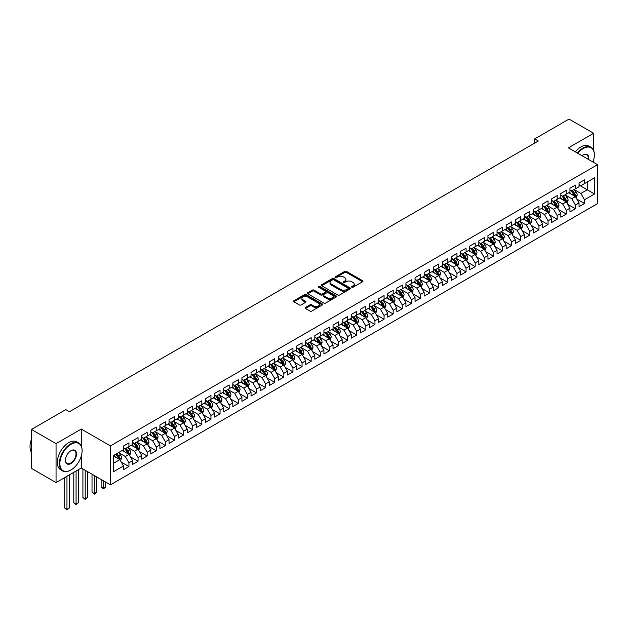 <?xml version="1.0" encoding="UTF-8"?>
<svg xmlns="http://www.w3.org/2000/svg" width="629" height="629" viewBox="0 0 629 629"><rect width="100%" height="100%" fill="white"/><g stroke="black" fill="none" stroke-linecap="round" stroke-linejoin="round"><path stroke-width="0.94" d="M351.839 287.217A0.888 0.511 0 0 0 353.089 287.217L362.595 281.729A1.266 0.731 0 0 0 362.964 281.218A1.266 0.731 0 0 0 362.595 280.699L346.493 271.406A1.266 0.731 0 0 0 344.708 271.406L335.202 276.894A0.888 0.511 0 0 0 336.452 277.617L337.687 276.902A4.049 2.335 0 0 1 343.41 276.902L344.747 277.68A4.049 2.335 0 0 1 345.934 279.331A4.049 2.335 0 0 1 344.747 280.982L343.52 281.69A0.888 0.511 0 0 0 344.771 282.413L346.005 281.706A4.049 2.335 0 0 1 351.729 281.706L353.066 282.484A4.049 2.335 0 0 1 354.253 284.135A4.049 2.335 0 0 1 353.066 285.786L351.839 286.494A0.888 0.511 0 0 0 351.839 287.217L351.839 286.494M305.442 307.447A1.266 0.731 0 0 0 305.073 307.958A1.266 0.731 0 0 0 305.442 308.477L309.955 311.088A1.266 0.731 0 0 0 311.748 311.088L322.3 304.994A1.266 0.731 0 0 0 322.669 304.475A1.266 0.731 0 0 0 322.3 303.964L306.205 294.663A1.266 0.731 0 0 0 304.412 294.663L293.861 300.756A1.266 0.731 0 0 0 293.491 301.275A1.266 0.731 0 0 0 293.861 301.794L299.318 304.939A1.266 0.731 0 0 0 301.102 304.939L305.623 302.337A1.266 0.731 0 0 0 305.993 301.818A1.266 0.731 0 0 0 305.623 301.299L302.919 299.742A3.381 1.95 0 0 1 301.928 298.358A3.381 1.95 0 0 1 304.011 296.55A3.381 1.95 0 0 1 307.699 296.974L318.298 303.099A3.381 1.95 0 0 1 319.288 304.475A3.381 1.95 0 0 1 317.205 306.284A3.381 1.95 0 0 1 313.517 305.859L311.748 304.837A1.266 0.731 0 0 0 309.955 304.837L305.442 307.447L305.442 308.477L309.955 305.891L309.955 304.837M81.29 445.953L81.29 429.08L56.052 443.649L31.45 429.45L65.801 409.613L69.442 411.72L538.322 141.014L534.681 138.907L534.681 143.121M81.29 429.08L110.445 445.914L597.55 164.688L597.55 203.615L110.445 484.841L110.445 445.914M593.634 150.433L593.634 133.277L568.396 147.854L597.55 164.688M593.634 133.277L569.033 119.078L534.681 138.907M337.773 295.025A1.266 0.731 0 0 0 339.566 295.025L350.117 288.931A1.266 0.731 0 0 0 350.487 288.42A1.266 0.731 0 0 0 350.117 287.901L334.015 278.608A1.266 0.731 0 0 0 332.23 278.608L321.678 284.701A1.266 0.731 0 0 0 321.301 285.22A1.266 0.731 0 0 0 321.678 285.731L337.773 295.025M318.942 287.406A0.888 0.511 0 0 1 319.839 287.532L336.193 296.974L325.657 303.06A1.266 0.731 0 0 1 323.864 303.06L307.77 293.759L307.77 292.729A1.266 0.731 0 0 0 307.4 293.248A1.266 0.731 0 0 0 307.77 293.759M307.77 292.729L312.283 290.118A1.266 0.731 0 0 1 314.075 290.118L320.601 293.892A1.266 0.731 0 0 0 322.394 293.892L325.39 292.163A1.266 0.731 0 0 0 325.759 291.644A1.266 0.731 0 0 0 325.39 291.133L318.589 287.201A0.888 0.511 0 0 1 319.839 286.478L336.208 295.929A1.266 0.731 0 0 1 336.578 296.448A1.266 0.731 0 0 1 336.208 296.967L336.208 295.929M579.057 185.044L587.25 189.777L587.25 181.993L594.547 177.787L584.522 183.574L584.522 179.839L579.057 182.992L579.057 186.727L575.409 188.834L575.409 185.099L569.945 188.252L569.945 191.987L566.297 194.094L566.297 190.359L560.832 193.512L560.832 197.247L557.184 199.354L557.184 195.619L551.719 198.772L551.719 202.507L548.071 204.614L548.071 200.879L542.607 204.032L542.607 207.767L538.967 209.874L538.967 206.139L533.494 209.292L533.494 213.027L529.854 215.134L529.854 211.399L524.382 214.552L524.382 218.287L520.741 220.394L520.741 216.659L515.269 219.812L515.269 223.554L511.629 225.654L511.629 221.919L506.164 225.08L506.164 228.814L502.516 230.914L502.516 227.179L497.052 230.34L497.052 234.074L493.403 236.174L493.403 232.439L487.939 235.6L487.939 239.334L484.291 241.434L484.291 237.699L478.826 240.86L478.826 244.595L475.186 246.694L475.186 242.959L469.714 246.12L469.714 249.855L466.073 251.954L466.073 248.219L460.601 251.38L460.601 255.115L456.961 257.222L456.961 253.479L451.488 256.64L451.488 260.375L447.848 262.482L447.848 258.747L442.384 261.9L442.384 265.635L438.735 267.742L438.735 264.007L433.271 267.16L433.271 270.895L429.623 273.002L429.623 269.267L424.158 272.42L424.158 276.155L420.51 278.262L420.51 274.527L415.046 277.68L415.046 281.415L411.397 283.522L411.397 279.787L405.933 282.94L405.933 286.675L402.293 288.782L402.293 285.047L396.82 288.2L396.82 291.935L393.18 294.042L393.18 290.307L387.708 293.46L387.708 297.195L384.067 299.302L384.067 295.567L378.603 298.72L378.603 302.455L374.955 304.562L374.955 300.827L369.49 303.98L369.49 307.723L365.842 309.822L365.842 306.087L360.378 309.248L360.378 312.983L356.729 315.082L356.729 311.347L351.265 314.508L351.265 318.243L347.617 320.342L347.617 316.607L342.152 319.768L342.152 323.503L338.512 325.602L338.512 321.867L333.04 325.028L333.04 328.763L329.399 330.862L329.399 327.127L323.927 330.288L323.927 334.023L320.287 336.122L320.287 332.387L314.822 335.548L314.822 339.283L311.174 341.382L311.174 337.647L305.71 340.808L305.71 344.543L302.062 346.65L302.062 342.915L296.597 346.068L296.597 349.803L292.949 351.91L292.949 348.175L287.484 351.328L287.484 355.063L283.836 357.17L283.836 353.435L278.372 356.588L278.372 360.323L274.731 362.43L274.731 358.695L269.259 361.848L269.259 365.583L265.619 367.69L265.619 363.955L260.147 367.108L260.147 370.843L256.506 372.95L256.506 369.215L251.042 372.368L251.042 376.103L247.394 378.21L247.394 374.475L241.929 377.628L241.929 381.363L238.281 383.47L238.281 379.735L232.816 382.888L232.816 386.623L229.168 388.73L229.168 384.995L223.704 388.148L223.704 391.883L220.056 393.99L220.056 390.255L214.591 393.416L214.591 397.151L210.951 399.25L210.951 395.515L205.479 398.676L205.479 402.411L201.838 404.51L201.838 400.775L196.366 403.936L196.366 407.671L192.726 409.77L192.726 406.035L187.261 409.196L187.261 412.931L183.613 415.03L183.613 411.295L178.149 414.456L178.149 418.191L174.5 420.29L174.5 416.555L169.036 419.716L169.036 423.451L165.388 425.55L165.388 421.815L159.923 424.976L159.923 428.711L156.275 430.818L156.275 427.083L150.811 430.236L150.811 433.971L147.17 436.078L147.17 432.343L141.698 435.496L141.698 439.231L138.058 441.338L138.058 437.603L132.585 440.756L132.585 444.491L128.945 446.598L128.945 442.863L123.473 446.016L123.473 449.751L113.456 455.538L113.456 471.742L123.473 465.955L119.832 459.642L113.456 455.962M594.547 177.787L594.547 193.984L584.522 199.77L580.874 193.457L574.269 189.643M576.824 199.063L584.522 203.505L584.522 199.77M584.522 203.505L579.057 206.666L579.057 202.931L575.409 205.03L571.761 198.725L565.156 194.904M567.712 204.323L575.409 208.765L575.409 205.03M575.409 208.765L569.945 211.926L569.945 208.191L566.297 210.298L562.656 203.985L556.044 200.171M558.599 209.583L566.297 214.033L566.297 210.298M566.297 214.033L560.832 217.186L560.832 213.451L557.184 215.558L553.544 209.245L546.939 205.431M549.487 214.843L557.184 219.293L557.184 215.558M557.184 219.293L551.719 222.446L551.719 218.711L548.071 220.818L544.431 214.505L537.826 210.691M540.374 220.103L548.071 224.553L548.071 220.818M548.071 224.553L542.607 227.706L542.607 223.971L538.967 226.078L535.318 219.765L528.714 215.951M531.261 225.363L538.967 229.813L538.967 226.078M538.967 229.813L533.494 232.966L533.494 229.231L529.854 231.338L526.206 225.025L519.601 221.211M522.149 230.623L529.854 235.073L529.854 231.338M529.854 235.073L524.382 238.226L524.382 234.491L520.741 236.598L517.093 230.285L510.489 226.471M513.044 235.891L520.741 240.333L520.741 236.598M520.741 240.333L515.269 243.486L515.269 239.751L511.629 241.858L507.98 235.545L501.376 231.731M503.931 241.151L511.629 245.593L511.629 241.858M511.629 245.593L506.164 248.746L506.164 245.011L502.516 247.118L498.876 240.805L492.263 236.991M494.819 246.411L502.516 250.853L502.516 247.118M502.516 250.853L497.052 254.006L497.052 250.271L493.403 252.378L489.763 246.065L483.151 242.251M485.706 251.671L493.403 256.113L493.403 252.378M493.403 256.113L487.939 259.266L487.939 255.531L484.291 257.638L480.65 251.325L474.046 247.512M476.593 256.931L484.291 261.373L484.291 257.638M484.291 261.373L478.826 264.534L478.826 260.791L475.186 262.898L471.538 256.585L464.933 252.772M467.481 262.191L475.186 266.633L475.186 262.898M475.186 266.633L469.714 269.794L469.714 266.059L466.073 268.158L462.425 261.845L455.821 258.032M458.368 267.451L466.073 271.893L466.073 268.158M466.073 271.893L460.601 275.054L460.601 271.319L456.961 273.418L453.312 267.105L446.708 263.292M449.263 272.711L456.961 277.153L456.961 273.418M456.961 277.153L451.488 280.314L451.488 276.579L447.848 278.678L444.2 272.365L437.595 268.552M440.151 277.971L447.848 282.413L447.848 278.678M447.848 282.413L442.384 285.574L442.384 281.839L438.735 283.938L435.095 277.625L428.483 273.812M431.038 283.231L438.735 287.673L438.735 283.938M438.735 287.673L433.271 290.834L433.271 287.099L429.623 289.198L425.982 282.893L419.37 279.072M421.925 288.491L429.623 292.933L429.623 289.198M429.623 292.933L424.158 296.094L424.158 292.359L420.51 294.458L416.87 288.153L410.265 284.339M412.813 293.751L420.51 298.201L420.51 294.458M420.51 298.201L415.046 301.354L415.046 297.619L411.397 299.726L407.757 293.413L401.153 289.599M403.7 299.011L411.397 303.461L411.397 299.726M411.397 303.461L405.933 306.614L405.933 302.879L402.293 304.986L398.644 298.673L392.04 294.859M394.587 304.271L402.293 308.721L402.293 304.986M402.293 308.721L396.82 311.874L396.82 308.139L393.18 310.246L389.532 303.933L382.927 300.119M385.483 309.531L393.18 313.981L393.18 310.246M393.18 313.981L387.708 317.134L387.708 313.399L384.067 315.506L380.419 309.193L373.815 305.38M376.37 314.791L384.067 319.241L384.067 315.506M384.067 319.241L378.603 322.394L378.603 318.659L374.955 320.766L371.307 314.453L364.702 310.64M367.257 320.051L374.955 324.501L374.955 320.766M374.955 324.501L369.49 327.654L369.49 323.919L365.842 326.026L362.202 319.713L355.589 315.9M358.145 325.319L365.842 329.761L365.842 326.026M365.842 329.761L360.378 332.914L360.378 329.179L356.729 331.286L353.089 324.973L346.485 321.16M349.032 330.579L356.729 335.021L356.729 331.286M356.729 335.021L351.265 338.174L351.265 334.439L347.617 336.546L343.977 330.233L337.372 326.42M339.919 335.839L347.617 340.281L347.617 336.546M347.617 340.281L342.152 343.434L342.152 339.699L338.512 341.806L334.864 335.493L328.259 331.68M330.807 341.099L338.512 345.541L338.512 341.806M338.512 345.541L333.04 348.702L333.04 344.959L329.399 347.066L325.751 340.753L319.147 336.94M321.702 346.359L329.399 350.801L329.399 347.066M329.399 350.801L323.927 353.962L323.927 350.227L320.287 352.326L316.639 346.013L310.034 342.2M312.589 351.619L320.287 356.061L320.287 352.326M320.287 356.061L314.822 359.222L314.822 355.487L311.174 357.587L307.526 351.273L300.921 347.46M303.477 356.879L311.174 361.321L311.174 357.587M311.174 361.321L305.71 364.482L305.71 360.747L302.062 362.847L298.421 356.533L291.809 352.72M294.364 362.139L302.062 366.581L302.062 362.847M302.062 366.581L296.597 369.742L296.597 366.007L292.949 368.107L289.309 361.793L282.704 357.98M285.252 367.399L292.949 371.841L292.949 368.107M292.949 371.841L287.484 375.002L287.484 371.267L283.836 373.367L280.196 367.061L273.591 363.24M276.139 372.659L283.836 377.101L283.836 373.367M283.836 377.101L278.372 380.262L278.372 376.527L274.731 378.627L271.083 372.321L264.479 368.508M267.026 377.919L274.731 382.369L274.731 378.627M274.731 382.369L269.259 385.522L269.259 381.787L265.619 383.894L261.971 377.581L255.366 373.768M257.914 383.179L265.619 387.629L265.619 383.894M265.619 387.629L260.147 390.782L260.147 387.047L256.506 389.154L252.858 382.841L246.254 379.028M248.809 388.439L256.506 392.889L256.506 389.154M256.506 392.889L251.042 396.042L251.042 392.307L247.394 394.414L243.745 388.101L237.141 384.288M239.696 393.699L247.394 398.149L247.394 394.414M247.394 398.149L241.929 401.302L241.929 397.567L238.281 399.674L234.641 393.361L228.028 389.548M230.584 398.959L238.281 403.409L238.281 399.674M238.281 403.409L232.816 406.562L232.816 402.827L229.168 404.934L225.528 398.621L218.923 394.808M221.471 404.219L229.168 408.669L229.168 404.934M229.168 408.669L223.704 411.822L223.704 408.087L220.056 410.194L216.415 403.881L209.811 400.068M212.358 409.487L220.056 413.929L220.056 410.194M220.056 413.929L214.591 417.082L214.591 413.347L210.951 415.454L207.303 409.141L200.698 405.328M203.246 414.747L210.951 419.189L210.951 415.454M210.951 419.189L205.479 422.342L205.479 418.607L201.838 420.715L198.19 414.401L191.586 410.588M194.133 420.007L201.838 424.449L201.838 420.715M201.838 424.449L196.366 427.602L196.366 423.867L192.726 425.975L189.077 419.661L182.473 415.848M185.028 425.267L192.726 429.709L192.726 425.975M192.726 429.709L187.261 432.87L187.261 429.127L183.613 431.235L179.965 424.921L173.36 421.108M175.916 430.527L183.613 434.969L183.613 431.235M183.613 434.969L178.149 438.13L178.149 434.395L174.5 436.495L170.86 430.181L164.248 426.368M166.803 435.787L174.5 440.229L174.5 436.495M174.5 440.229L169.036 443.39L169.036 439.655L165.388 441.755L161.747 435.441L155.143 431.628M157.69 441.047L165.388 445.489L165.388 441.755M165.388 445.489L159.923 448.65L159.923 444.915L156.275 447.015L152.635 440.701L146.03 436.888M148.578 446.307L156.275 450.749L156.275 447.015M156.275 450.749L150.811 453.91L150.811 450.175L147.17 452.275L143.522 445.961L136.918 442.148M139.465 451.567L147.17 456.009L147.17 452.275M147.17 456.009L141.698 459.17L141.698 455.435L138.058 457.535L134.409 451.229L127.805 447.408M130.352 456.827L138.058 461.269L138.058 457.535M138.058 461.269L132.585 464.43L132.585 460.695L128.945 462.795L125.297 456.489L118.692 452.676M121.248 462.087L128.945 466.537L128.945 462.795M128.945 466.537L123.473 469.69L123.473 465.955M123.473 447.651L125.297 448.697L128.945 446.598M113.456 463.321L119.832 459.642M132.585 442.384L134.409 443.437L138.058 441.338M125.297 456.489L128.945 454.382L122.199 450.49M132.585 460.695L128.945 454.382M141.698 437.124L143.522 438.177L147.17 436.078M134.409 451.229L138.058 449.122L131.312 445.23M141.698 455.435L138.058 449.122M150.811 431.864L152.635 432.917L156.275 430.818M143.522 445.961L147.17 443.862L140.424 439.97M150.811 450.175L147.17 443.862M159.923 426.604L161.747 427.657L165.388 425.55M152.635 440.701L156.275 438.602L149.537 434.71M159.923 444.915L156.275 438.602M169.036 421.344L170.86 422.397L174.5 420.29M161.747 435.441L165.388 433.342L158.65 429.45M169.036 439.655L165.388 433.342M178.149 416.084L179.965 417.137L183.613 415.03M170.86 430.181L174.5 428.082L167.762 424.19M178.149 434.395L174.5 428.082M187.261 410.823L189.077 411.877L192.726 409.77M179.965 424.921L183.613 422.822L176.867 418.922M187.261 429.127L183.613 422.822M196.366 405.563L198.19 406.617L201.838 404.51M189.077 419.661L192.726 417.562L185.98 413.662M196.366 423.867L192.726 417.562M205.479 400.303L207.303 401.357L210.951 399.25M198.19 414.401L201.838 412.294L195.092 408.402M205.479 418.607L201.838 412.294M214.591 395.043L216.415 396.097L220.056 393.99M207.303 409.141L210.951 407.034L204.205 403.142M214.591 413.347L210.951 407.034M223.704 389.783L225.528 390.837L229.168 388.73M216.415 403.881L220.056 401.774L213.317 397.882M223.704 408.087L220.056 401.774M232.816 384.523L234.641 385.577L238.281 383.47M225.528 398.621L229.168 396.514L222.43 392.622M232.816 402.827L229.168 396.514M241.929 379.263L243.745 380.317L247.394 378.21M234.641 393.361L238.281 391.254L231.543 387.362M241.929 397.567L238.281 391.254M251.042 374.003L252.858 375.057L256.506 372.95M243.745 388.101L247.394 385.994L240.648 382.102M251.042 392.307L247.394 385.994M260.147 368.743L261.971 369.789L265.619 367.69M252.858 382.841L256.506 380.734L249.76 376.842M260.147 387.047L256.506 380.734M269.259 363.483L271.083 364.529L274.731 362.43M261.971 377.581L265.619 375.474L258.873 371.582M269.259 381.787L265.619 375.474M278.372 358.223L280.196 359.269L283.836 357.17M271.083 372.321L274.731 370.214L267.985 366.322M278.372 376.527L274.731 370.214M287.484 352.955L289.309 354.009L292.949 351.91M280.196 367.061L283.836 364.954L277.098 361.062M287.484 371.267L283.836 364.954M296.597 347.695L298.421 348.749L302.062 346.65M289.309 361.793L292.949 359.694L286.211 355.802M296.597 366.007L292.949 359.694M305.71 342.435L307.526 343.489L311.174 341.382M298.421 356.533L302.062 354.434L295.323 350.542M305.71 360.747L302.062 354.434M314.822 337.175L316.639 338.229L320.287 336.122M307.526 351.273L311.174 349.174L304.428 345.282M314.822 355.487L311.174 349.174M323.927 331.915L325.751 332.969L329.399 330.862M316.639 346.013L320.287 343.914L313.541 340.022M323.927 350.227L320.287 343.914M333.04 326.655L334.864 327.709L338.512 325.602M325.751 340.753L329.399 338.654L322.653 334.754M333.04 344.959L329.399 338.654M342.152 321.395L343.977 322.449L347.617 320.342M334.864 335.493L338.512 333.394L331.766 329.494M342.152 339.699L338.512 333.394M351.265 316.135L353.089 317.189L356.729 315.082M343.977 330.233L347.617 328.126L340.879 324.234M351.265 334.439L347.617 328.126M360.378 310.875L362.202 311.929L365.842 309.822M353.089 324.973L356.729 322.866L349.991 318.974M360.378 329.179L356.729 322.866M369.49 305.615L371.307 306.669L374.955 304.562M362.202 319.713L365.842 317.606L359.104 313.714M369.49 323.919L365.842 317.606M378.603 300.355L380.419 301.409L384.067 299.302M371.307 314.453L374.955 312.346L368.209 308.454M378.603 318.659L374.955 312.346M387.708 295.095L389.532 296.149L393.18 294.042M380.419 309.193L384.067 307.086L377.321 303.194M387.708 313.399L384.067 307.086M396.82 289.835L398.644 290.889L402.293 288.782M389.532 303.933L393.18 301.826L386.434 297.934M396.82 308.139L393.18 301.826M405.933 284.575L407.757 285.621L411.397 283.522M398.644 298.673L402.293 296.566L395.547 292.674M405.933 302.879L402.293 296.566M415.046 279.315L416.87 280.361L420.51 278.262M407.757 293.413L411.397 291.306L404.659 287.414M415.046 297.619L411.397 291.306M424.158 274.055L425.982 275.101L429.623 273.002M416.87 288.153L420.51 286.046L413.772 282.154M424.158 292.359L420.51 286.046M433.271 268.787L435.095 269.841L438.735 267.742M425.982 282.893L429.623 280.786L422.885 276.894M433.271 287.099L429.623 280.786M442.384 263.527L444.2 264.581L447.848 262.482M435.095 277.625L438.735 275.526L431.989 271.634M442.384 281.839L438.735 275.526M451.488 258.267L453.312 259.321L456.961 257.222M444.2 272.365L447.848 270.266L441.102 266.374M451.488 276.579L447.848 270.266M460.601 253.007L462.425 254.061L466.073 251.954M453.312 267.105L456.961 265.006L450.215 261.114M460.601 271.319L456.961 265.006M469.714 247.747L471.538 248.801L475.186 246.694M462.425 261.845L466.073 259.746L459.327 255.854M469.714 266.059L466.073 259.746M478.826 242.487L480.65 243.541L484.291 241.434M471.538 256.585L475.186 254.486L468.44 250.594M478.826 260.791L475.186 254.486M487.939 237.227L489.763 238.281L493.403 236.174M480.65 251.325L484.291 249.226L477.553 245.326M487.939 255.531L484.291 249.226M497.052 231.967L498.876 233.021L502.516 230.914M489.763 246.065L493.403 243.958L486.665 240.066M497.052 250.271L493.403 243.958M506.164 226.707L507.98 227.761L511.629 225.654M498.876 240.805L502.516 238.698L495.778 234.806M506.164 245.011L502.516 238.698M515.269 221.447L517.093 222.501L520.741 220.394M507.98 235.545L511.629 233.438L504.883 229.546M515.269 239.751L511.629 233.438M524.382 216.187L526.206 217.241L529.854 215.134M517.093 230.285L520.741 228.178L513.995 224.286M524.382 234.491L520.741 228.178M533.494 210.927L535.318 211.981L538.967 209.874M526.206 225.025L529.854 222.918L523.108 219.026M533.494 229.231L529.854 222.918M542.607 205.667L544.431 206.721L548.071 204.614M535.318 219.765L538.967 217.658L532.22 213.766M542.607 223.971L538.967 217.658M551.719 200.407L553.544 201.453L557.184 199.354M544.431 214.505L548.071 212.398L541.333 208.506M551.719 218.711L548.071 212.398M560.832 195.147L562.656 196.193L566.297 194.094M553.544 209.245L557.184 207.138L550.446 203.246M560.832 213.451L557.184 207.138M569.945 189.887L571.761 190.933L575.409 188.834M562.656 203.985L566.297 201.878L559.558 197.986M569.945 208.191L566.297 201.878M579.057 184.619L580.874 185.673L584.522 183.574M571.761 198.725L575.409 196.618L568.663 192.726M579.057 202.931L575.409 196.618M31.45 429.45L31.45 468.377L56.052 482.577L81.29 468.007L110.445 484.841M56.052 443.649L56.052 482.577M593.634 162.424L593.634 159.947M580.874 193.457L587.25 189.777L594.547 193.984M81.29 468.007L81.29 456.009M352.193 287.343L353.066 286.84A4.049 2.335 0 0 0 354.253 285.189L354.253 284.135M345.934 279.331L345.934 280.385A4.049 2.335 0 0 1 344.747 282.036L343.874 282.539M362.571 281.745L346.493 272.459A1.266 0.731 0 0 0 344.708 272.459L335.556 277.735M350.117 287.901L350.117 288.931L334.015 279.661A1.266 0.731 0 0 0 332.23 279.661L321.694 285.747M347.876 288.782A0.888 0.511 0 0 0 347.876 288.058L333.747 279.897A0.888 0.511 0 0 0 332.497 279.897L331.2 280.644A4.049 2.335 0 0 0 330.013 282.303A4.049 2.335 0 0 0 331.2 283.954L340.863 289.529A4.049 2.335 0 0 0 346.587 289.529L347.876 288.782L347.876 289.835A0.888 0.511 0 0 0 348.136 289.474L348.136 288.42M330.013 282.303L330.013 283.349A4.049 2.335 0 0 0 331.2 285.008L331.2 283.954M347.876 289.835L346.587 290.582A4.049 2.335 0 0 1 340.863 290.582L331.2 285.008M307.785 293.774L312.283 291.172L312.283 290.118M325.759 291.644L325.759 292.697A1.266 0.731 0 0 1 325.39 293.216L322.394 294.946A1.266 0.731 0 0 1 320.601 294.946L314.075 291.172A1.266 0.731 0 0 0 312.283 291.172M327.379 297.8A3.381 1.95 0 0 0 331.066 298.225A3.381 1.95 0 0 0 333.15 296.424A3.381 1.95 0 0 0 332.159 295.04L328.424 292.886A1.266 0.731 0 0 0 326.64 292.886L323.644 294.616A1.266 0.731 0 0 0 323.275 295.135A1.266 0.731 0 0 0 323.644 295.646L327.379 297.8L327.379 298.854A3.381 1.95 0 0 0 331.066 299.278A3.381 1.95 0 0 0 333.15 297.478L333.15 296.424M323.275 295.135L323.275 296.18A1.266 0.731 0 0 0 323.644 296.699L323.644 295.646M327.379 298.854L323.644 296.699M319.288 304.475L319.288 305.529A3.381 1.95 0 0 1 317.205 307.337A3.381 1.95 0 0 1 313.517 306.913L311.748 305.891A1.266 0.731 0 0 0 309.955 305.891M301.928 298.358L301.928 299.412A3.381 1.95 0 0 0 302.919 300.788L302.919 299.742M305.623 301.299L305.623 302.337L302.919 300.788M322.3 303.964L322.3 304.994L306.205 295.716A1.266 0.731 0 0 0 304.412 295.716L293.877 301.802L293.861 300.756M576.085 197.781L577.21 195.029A3.412 1.973 -120 0 0 576.125 192.12L574.191 189.533M571.101 194.133L569.63 192.167M570.755 190.351L573.302 193.748A3.412 1.973 60 0 1 574.277 195.808L575.37 195.171A3.412 1.973 -120 0 0 574.395 193.119L572.453 190.54M571.352 190.697L573.742 193.889A1.738 1.006 60 0 1 574.057 194.416L575.37 195.171M566.973 203.049L568.105 200.289A3.412 1.973 -120 0 0 567.012 197.38L565.078 194.793M561.988 199.393L560.518 197.427M561.642 195.611L564.189 199.016A3.412 1.973 60 0 1 565.164 201.068L566.257 200.431A3.412 1.973 -120 0 0 565.282 198.379L563.348 195.8M562.24 195.957L564.63 199.149A1.738 1.006 60 0 1 564.944 199.676L566.257 200.431M557.86 208.309L558.992 205.549A3.412 1.973 -120 0 0 557.899 202.64L555.965 200.061M552.883 204.653L551.405 202.687M552.529 200.871L555.077 204.276A3.412 1.973 60 0 1 556.052 206.328L557.145 205.691A3.412 1.973 -120 0 0 556.17 203.639L554.235 201.06M553.127 201.217L555.517 204.409A1.738 1.006 60 0 1 555.832 204.936L557.145 205.691M592.95 162.03A15.717 9.073 120 0 0 594.358 154.954A15.717 9.073 120 0 0 583.248 148.538A15.717 9.073 120 0 0 577.823 153.295M577.351 153.02A16.11 9.301 -60 0 1 582.973 148.059A16.11 9.301 -60 0 1 591.024 147.265A16.11 9.301 -60 0 1 594.358 154.64A16.11 9.301 -60 0 1 594.358 154.797M582.092 155.764A7.862 4.537 -60 0 1 583.248 154.954L583.248 154.954A7.862 4.537 -60 0 1 588.681 159.562M588.178 159.271A7.477 4.317 120 0 0 586.708 154.742A7.477 4.317 120 0 0 583.107 155.033M575.346 151.864A16.11 9.301 -60 0 1 580.968 146.903A16.11 9.301 -60 0 1 589.019 146.109L591.024 147.265M70.723 470.107L70.991 469.949A15.717 9.073 120 0 0 82.108 450.702A15.717 9.073 120 0 0 70.991 444.278A15.717 9.073 120 0 0 59.881 463.534A15.717 9.073 120 0 0 70.991 469.949L70.723 470.107A16.11 9.301 -60 0 1 62.664 470.909A16.11 9.301 -60 0 1 60.195 457.998A16.11 9.301 -60 0 1 70.723 443.807A16.11 9.301 -60 0 1 78.774 443.013A16.11 9.301 -60 0 1 82.108 450.38A16.11 9.301 -60 0 1 82.108 450.545M70.991 450.702L70.991 450.702A7.862 4.537 -60 0 1 76.549 453.91A7.862 4.537 -60 0 1 70.991 463.534A7.862 4.537 -60 0 1 65.44 460.326A7.862 4.537 -60 0 1 70.991 450.702L70.991 450.702M65.44 460.169A7.477 4.317 120 0 0 66.981 463.431A7.477 4.317 120 0 0 70.723 463.062A7.477 4.317 120 0 0 75.606 456.473A7.477 4.317 120 0 0 74.458 450.49A7.477 4.317 120 0 0 70.857 450.781M31.45 452.188A16.11 9.301 -60 0 1 31.45 439.317M62.664 470.909L60.659 469.753A16.11 9.301 -60 0 1 58.19 456.843A16.11 9.301 -60 0 1 68.718 442.651A16.11 9.301 -60 0 1 76.769 441.849L78.774 443.013M548.747 213.569L549.88 210.809A3.412 1.973 -120 0 0 548.787 207.9L546.853 205.321M543.77 209.913L542.3 207.947M543.417 206.131L545.964 209.536A3.412 1.973 60 0 1 546.939 211.588L548.032 210.959A3.412 1.973 -120 0 0 547.057 208.899L545.123 206.32M544.014 206.477L546.404 209.669A1.738 1.006 60 0 1 546.727 210.196L548.032 210.959M539.635 218.829L540.767 216.069A3.412 1.973 -120 0 0 539.674 213.16L537.74 210.581M534.658 215.173L533.188 213.207M534.304 211.391L536.851 214.796A3.412 1.973 60 0 1 537.826 216.848L538.919 216.219A3.412 1.973 -120 0 0 537.944 214.159L536.01 211.58M534.902 211.737L537.3 214.929A1.738 1.006 60 0 1 537.614 215.456L538.919 216.219M530.522 224.089L531.654 221.329A3.412 1.973 -120 0 0 530.562 218.42L528.627 215.841M525.545 220.433L524.075 218.467M525.191 216.651L527.739 220.056A3.412 1.973 60 0 1 528.722 222.108L529.815 221.479A3.412 1.973 -120 0 0 528.832 219.419L526.898 216.84M525.797 216.997L528.187 220.189A1.738 1.006 60 0 1 528.502 220.716L529.815 221.479M521.417 229.349L522.542 226.589A3.412 1.973 -120 0 0 521.457 223.68L519.515 221.101M516.433 225.693L514.962 223.727M516.079 221.911L518.626 225.316A3.412 1.973 60 0 1 519.609 227.368L520.702 226.739A3.412 1.973 -120 0 0 519.719 224.687L517.785 222.1M516.684 222.257L519.074 225.449A1.738 1.006 60 0 1 519.389 225.976L520.702 226.739M512.305 234.609L513.429 231.849A3.412 1.973 -120 0 0 512.344 228.94L510.41 226.361M507.32 230.953L505.85 228.987M506.966 227.171L509.521 230.576A3.412 1.973 60 0 1 510.496 232.628L511.589 231.999A3.412 1.973 -120 0 0 510.614 229.947L508.672 227.36M507.572 227.517L509.962 230.709A1.738 1.006 60 0 1 510.276 231.244L511.589 231.999M503.192 239.869L504.316 237.109A3.412 1.973 -120 0 0 503.231 234.208L501.297 231.621M498.207 236.213L496.737 234.247M497.861 232.431L500.409 235.836A3.412 1.973 60 0 1 501.384 237.888L502.477 237.259A3.412 1.973 -120 0 0 501.502 235.207L499.568 232.62M498.459 232.785L500.849 235.969A1.738 1.006 60 0 1 501.164 236.504L502.477 237.259M494.079 245.129L495.212 242.369A3.412 1.973 -120 0 0 494.119 239.468L492.185 236.881M489.103 241.473L487.624 239.507M488.749 237.691L491.296 241.096A3.412 1.973 60 0 1 492.271 243.148L493.364 242.519A3.412 1.973 -120 0 0 492.389 240.467L490.455 237.88M489.346 238.045L491.736 241.229A1.738 1.006 60 0 1 492.051 241.764L493.364 242.519M484.967 250.389L486.099 247.629A3.412 1.973 -120 0 0 485.006 244.728L483.072 242.141M479.99 246.733L478.52 244.775M479.636 242.959L482.184 246.356A3.412 1.973 60 0 1 483.158 248.408L484.251 247.779A3.412 1.973 -120 0 0 483.276 245.727L481.342 243.14M480.234 243.305L482.624 246.497A1.738 1.006 60 0 1 482.946 247.024L484.251 247.779M475.854 255.649L476.986 252.897A3.412 1.973 -120 0 0 475.894 249.988L473.959 247.401M470.877 251.993L469.407 250.035M470.523 248.219L473.071 251.616A3.412 1.973 60 0 1 474.046 253.668L475.139 253.039A3.412 1.973 -120 0 0 474.164 250.987L472.23 248.4M471.121 248.565L473.511 251.757A1.738 1.006 60 0 1 473.834 252.284L475.139 253.039M466.742 260.909L467.874 258.157A3.412 1.973 -120 0 0 466.781 255.248L464.847 252.661M461.765 257.253L460.294 255.295M461.411 253.479L463.958 256.876A3.412 1.973 60 0 1 464.941 258.928L466.034 258.299A3.412 1.973 -120 0 0 465.051 256.247L463.117 253.66M462.016 253.825L464.406 257.017A1.738 1.006 60 0 1 464.721 257.544L466.034 258.299M457.637 266.169L458.761 263.417A3.412 1.973 -120 0 0 457.676 260.508L455.734 257.921M452.652 262.521L451.182 260.555M452.298 258.739L454.846 262.136A3.412 1.973 60 0 1 455.828 264.188L456.921 263.559A3.412 1.973 -120 0 0 455.939 261.507L454.004 258.92M452.904 259.085L455.294 262.277A1.738 1.006 60 0 1 455.608 262.804L456.921 263.559M448.524 271.429L449.649 268.677A3.412 1.973 -120 0 0 448.563 265.768L446.629 263.181M443.539 267.781L442.069 265.815M443.186 263.999L445.733 267.396A3.412 1.973 60 0 1 446.716 269.456L447.809 268.819A3.412 1.973 -120 0 0 446.834 266.767L444.892 264.18M443.791 264.345L446.181 267.537A1.738 1.006 60 0 1 446.496 268.064L447.809 268.819M439.412 276.689L440.536 273.937A3.412 1.973 -120 0 0 439.451 271.028L437.517 268.441M434.427 273.041L432.956 271.075M434.081 269.259L436.628 272.656A3.412 1.973 60 0 1 437.603 274.716L438.696 274.079A3.412 1.973 -120 0 0 437.721 272.027L435.787 269.44M434.678 269.605L437.069 272.797A1.738 1.006 60 0 1 437.383 273.324L438.696 274.079M430.299 281.949L431.431 279.197A3.412 1.973 -120 0 0 430.338 276.288L428.404 273.701M425.322 278.301L423.844 276.335M424.968 274.519L427.516 277.916A3.412 1.973 60 0 1 428.491 279.976L429.583 279.339A3.412 1.973 -120 0 0 428.608 277.287L426.674 274.708M425.566 274.865L427.956 278.057A1.738 1.006 60 0 1 428.27 278.584L429.583 279.339M421.186 287.217L422.318 284.457A3.412 1.973 -120 0 0 421.226 281.548L419.291 278.962M416.209 283.561L414.739 281.595M415.855 279.779L418.403 283.176A3.412 1.973 60 0 1 419.378 285.236L420.471 284.599A3.412 1.973 -120 0 0 419.496 282.547L417.562 279.968M416.453 280.125L418.843 283.317A1.738 1.006 60 0 1 419.166 283.844L420.471 284.599M412.074 292.477L413.206 289.717A3.412 1.973 -120 0 0 412.113 286.808L410.179 284.229M407.097 288.821L405.626 286.855M406.743 285.039L409.29 288.444A3.412 1.973 60 0 1 410.265 290.496L411.358 289.859A3.412 1.973 -120 0 0 410.383 287.807L408.449 285.228M407.34 285.385L409.731 288.577A1.738 1.006 60 0 1 410.053 289.104L411.358 289.859M402.961 297.737L404.093 294.977A3.412 1.973 -120 0 0 403 292.068L401.066 289.489M397.984 294.081L396.514 292.115M397.63 290.299L400.178 293.704A3.412 1.973 60 0 1 401.16 295.756L402.253 295.127A3.412 1.973 -120 0 0 401.271 293.067L399.336 290.488M398.236 290.645L400.626 293.837A1.738 1.006 60 0 1 400.94 294.364L402.253 295.127M393.856 302.997L394.981 300.237A3.412 1.973 -120 0 0 393.896 297.328L391.953 294.749M388.871 299.341L387.401 297.375M388.518 295.559L391.065 298.964A3.412 1.973 60 0 1 392.048 301.016L393.141 300.387A3.412 1.973 -120 0 0 392.158 298.327L390.224 295.748M389.123 295.905L391.513 299.097A1.738 1.006 60 0 1 391.828 299.624L393.141 300.387M384.744 308.257L385.868 305.497A3.412 1.973 -120 0 0 384.783 302.588L382.849 300.009M379.759 304.601L378.288 302.635M379.405 300.819L381.952 304.224A3.412 1.973 60 0 1 382.935 306.276L384.028 305.647A3.412 1.973 -120 0 0 383.053 303.587L381.111 301.008M380.01 301.165L382.401 304.357A1.738 1.006 60 0 1 382.715 304.884L384.028 305.647M375.631 313.517L376.755 310.757A3.412 1.973 -120 0 0 375.67 307.848L373.736 305.269M370.646 309.861L369.176 307.896M370.3 306.079L372.848 309.484A3.412 1.973 60 0 1 373.823 311.536L374.915 310.907A3.412 1.973 -120 0 0 373.941 308.855L371.998 306.268M370.898 306.425L373.288 309.617A1.738 1.006 60 0 1 373.602 310.144L374.915 310.907M366.518 318.777L367.651 316.017A3.412 1.973 -120 0 0 366.558 313.108L364.623 310.529M361.541 315.121L360.063 313.156M361.188 311.339L363.735 314.744A3.412 1.973 60 0 1 364.71 316.796L365.803 316.167A3.412 1.973 -120 0 0 364.828 314.115L362.894 311.528M361.785 311.685L364.175 314.877A1.738 1.006 60 0 1 364.49 315.412L365.803 316.167M357.406 324.037L358.538 321.277A3.412 1.973 -120 0 0 357.445 318.376L355.511 315.789M352.429 320.381L350.958 318.416M352.075 316.599L354.622 320.004A3.412 1.973 60 0 1 355.597 322.056L356.69 321.427A3.412 1.973 -120 0 0 355.715 319.375L353.781 316.788M352.672 316.945L355.063 320.137A1.738 1.006 60 0 1 355.385 320.672L356.69 321.427M348.293 329.297L349.425 326.537A3.412 1.973 -120 0 0 348.332 323.636L346.398 321.049M343.316 325.641L341.846 323.676M342.962 321.859L345.51 325.264A3.412 1.973 60 0 1 346.485 327.316L347.578 326.687A3.412 1.973 -120 0 0 346.603 324.635L344.668 322.048M343.56 322.213L345.95 325.397A1.738 1.006 60 0 1 346.272 325.932L347.578 326.687M339.18 334.557L340.313 331.798A3.412 1.973 -120 0 0 339.22 328.896L337.286 326.309M334.203 330.901L332.733 328.943M333.85 327.127L336.397 330.524A3.412 1.973 60 0 1 337.372 332.576L338.473 331.947A3.412 1.973 -120 0 0 337.49 329.895L335.556 327.308M334.455 327.473L336.845 330.665A1.738 1.006 60 0 1 337.16 331.192L338.473 331.947M330.068 339.817L331.2 337.065A3.412 1.973 -120 0 0 330.115 334.156L328.173 331.569M325.091 336.161L323.62 334.203M324.737 332.387L327.284 335.784A3.412 1.973 60 0 1 328.267 337.836L329.36 337.207A3.412 1.973 -120 0 0 328.377 335.155L326.443 332.568M325.342 332.733L327.733 335.925A1.738 1.006 60 0 1 328.047 336.452L329.36 337.207M320.963 345.077L322.087 342.325A3.412 1.973 -120 0 0 321.002 339.416L319.068 336.829M315.978 341.421L314.508 339.463M315.624 337.647L318.172 341.044A3.412 1.973 60 0 1 319.155 343.096L320.247 342.467A3.412 1.973 -120 0 0 319.273 340.415L317.331 337.828M316.23 337.993L318.62 341.185A1.738 1.006 60 0 1 318.934 341.712L320.247 342.467M311.85 350.337L312.975 347.585A3.412 1.973 -120 0 0 311.89 344.676L309.955 342.09M306.866 346.689L305.395 344.723M306.52 342.907L309.067 346.304A3.412 1.973 60 0 1 310.042 348.356L311.135 347.727A3.412 1.973 -120 0 0 310.16 345.675L308.218 343.088M307.117 343.253L309.507 346.445A1.738 1.006 60 0 1 309.822 346.972L311.135 347.727M302.738 355.597L303.87 352.845A3.412 1.973 -120 0 0 302.777 349.936L300.843 347.35M297.753 351.949L296.283 349.983M297.407 348.167L299.954 351.564A3.412 1.973 60 0 1 300.929 353.624L302.022 352.987A3.412 1.973 -120 0 0 301.047 350.935L299.113 348.348M298.004 348.513L300.395 351.705A1.738 1.006 60 0 1 300.709 352.232L302.022 352.987M293.625 360.857L294.757 358.105A3.412 1.973 -120 0 0 293.664 355.196L291.73 352.61M288.648 357.209L287.17 355.243M288.294 353.427L290.842 356.824A3.412 1.973 60 0 1 291.817 358.884L292.91 358.247A3.412 1.973 -120 0 0 291.935 356.195L290 353.608M288.892 353.773L291.282 356.965A1.738 1.006 60 0 1 291.597 357.492L292.91 358.247M284.512 366.117L285.645 363.365A3.412 1.973 -120 0 0 284.552 360.456L282.618 357.87M279.535 362.469L278.065 360.503M279.182 358.687L281.729 362.084A3.412 1.973 60 0 1 282.704 364.144L283.797 363.507A3.412 1.973 -120 0 0 282.822 361.455L280.888 358.876M279.779 359.033L282.169 362.225A1.738 1.006 60 0 1 282.492 362.752L283.797 363.507M275.4 371.385L276.532 368.625A3.412 1.973 -120 0 0 275.439 365.716L273.505 363.13M270.423 367.729L268.953 365.763M270.069 363.947L272.616 367.344A3.412 1.973 60 0 1 273.591 369.404L274.692 368.767A3.412 1.973 -120 0 0 273.709 366.715L271.775 364.136M270.674 364.293L273.065 367.485A1.738 1.006 60 0 1 273.379 368.012L274.692 368.767M266.287 376.645L267.419 373.885A3.412 1.973 -120 0 0 266.334 370.976L264.392 368.397M261.31 372.989L259.84 371.024M260.956 369.207L263.504 372.612A3.412 1.973 60 0 1 264.487 374.664L265.58 374.027A3.412 1.973 -120 0 0 264.597 371.975L262.663 369.396M261.562 369.553L263.952 372.745A1.738 1.006 60 0 1 264.266 373.272L265.58 374.027M257.182 381.905L258.307 379.145A3.412 1.973 -120 0 0 257.222 376.236L255.28 373.657M252.198 378.249L250.727 376.284M251.844 374.467L254.391 377.872A3.412 1.973 60 0 1 255.374 379.924L256.467 379.295A3.412 1.973 -120 0 0 255.484 377.235L253.55 374.656M252.449 374.813L254.839 378.005A1.738 1.006 60 0 1 255.154 378.532L256.467 379.295M248.07 387.165L249.194 384.405A3.412 1.973 -120 0 0 248.109 381.496L246.175 378.917M243.085 383.509L241.615 381.544M242.739 379.727L245.286 383.132A3.412 1.973 60 0 1 246.261 385.184L247.354 384.555A3.412 1.973 -120 0 0 246.379 382.495L244.437 379.916M243.337 380.073L245.727 383.265A1.738 1.006 60 0 1 246.041 383.792L247.354 384.555M238.957 392.425L240.089 389.666A3.412 1.973 -120 0 0 238.996 386.756L237.062 384.177M233.972 388.769L232.502 386.804M233.626 384.987L236.174 388.392A3.412 1.973 60 0 1 237.149 390.444L238.242 389.815A3.412 1.973 -120 0 0 237.267 387.755L235.332 385.176M234.224 385.333L236.614 388.525A1.738 1.006 60 0 1 236.929 389.052L238.242 389.815M229.844 397.685L230.977 394.926A3.412 1.973 -120 0 0 229.884 392.016L227.95 389.437M224.868 394.029L223.389 392.064M224.514 390.247L227.061 393.652A3.412 1.973 60 0 1 228.036 395.704L229.129 395.075A3.412 1.973 -120 0 0 228.154 393.023L226.22 390.436M225.111 390.593L227.501 393.785A1.738 1.006 60 0 1 227.816 394.312L229.129 395.075M220.732 402.945L221.864 400.186A3.412 1.973 -120 0 0 220.771 397.276L218.837 394.697M215.755 399.289L214.285 397.324M215.401 395.507L217.948 398.912A3.412 1.973 60 0 1 218.923 400.964L220.016 400.335A3.412 1.973 -120 0 0 219.041 398.283L217.107 395.696M215.999 395.853L218.389 399.045A1.738 1.006 60 0 1 218.711 399.58L220.016 400.335M211.619 408.205L212.751 405.446A3.412 1.973 -120 0 0 211.659 402.544L209.724 399.958M206.642 404.549L205.172 402.584M206.288 400.767L208.836 404.172A3.412 1.973 60 0 1 209.811 406.224L210.904 405.595A3.412 1.973 -120 0 0 209.929 403.543L207.995 400.956M206.886 401.113L209.284 404.305A1.738 1.006 60 0 1 209.599 404.84L210.904 405.595M202.507 413.465L203.639 410.706A3.412 1.973 -120 0 0 202.554 407.804L200.612 405.218M197.53 409.809L196.059 407.844M197.176 406.027L199.723 409.432A3.412 1.973 60 0 1 200.706 411.484L201.799 410.855A3.412 1.973 -120 0 0 200.816 408.803L198.882 406.216M197.781 406.381L200.171 409.565A1.738 1.006 60 0 1 200.486 410.1L201.799 410.855M193.402 418.725L194.526 415.966A3.412 1.973 -120 0 0 193.441 413.064L191.499 410.478M188.417 415.069L186.947 413.111M188.063 411.295L190.611 414.692A3.412 1.973 60 0 1 191.593 416.744L192.686 416.115A3.412 1.973 -120 0 0 191.703 414.063L189.769 411.476M188.669 411.641L191.059 414.826A1.738 1.006 60 0 1 191.373 415.36L192.686 416.115M184.289 423.985L185.413 421.233A3.412 1.973 -120 0 0 184.328 418.324L182.394 415.738M179.304 420.329L177.834 418.371M178.958 416.555L181.506 419.952A3.412 1.973 60 0 1 182.481 422.004L183.574 421.375A3.412 1.973 -120 0 0 182.599 419.323L180.657 416.736M179.556 416.901L181.946 420.093A1.738 1.006 60 0 1 182.261 420.62L183.574 421.375M175.177 429.245L176.309 426.493A3.412 1.973 -120 0 0 175.216 423.584L173.282 420.998M170.192 425.589L168.721 423.631M169.846 421.815L172.393 425.212A3.412 1.973 60 0 1 173.368 427.264L174.461 426.635A3.412 1.973 -120 0 0 173.486 424.583L171.552 421.996M170.443 422.161L172.833 425.353A1.738 1.006 60 0 1 173.148 425.88L174.461 426.635M166.064 434.505L167.196 431.753A3.412 1.973 -120 0 0 166.103 428.844L164.169 426.258M161.087 430.857L159.609 428.892M160.733 427.075L163.281 430.472A3.412 1.973 60 0 1 164.255 432.524L165.348 431.895A3.412 1.973 -120 0 0 164.373 429.843L162.439 427.256M161.331 427.421L163.721 430.613A1.738 1.006 60 0 1 164.035 431.14L165.348 431.895M156.951 439.765L158.083 437.013A3.412 1.973 -120 0 0 156.991 434.104L155.056 431.518M151.974 436.117L150.504 434.152M151.62 432.335L154.168 435.732A3.412 1.973 60 0 1 155.143 437.792L156.236 437.155A3.412 1.973 -120 0 0 155.261 435.103L153.327 432.516M152.218 432.681L154.608 435.873A1.738 1.006 60 0 1 154.931 436.4L156.236 437.155M103.415 480.776L103.415 488.301L105.688 486.988L105.688 482.097M105.688 486.988L103.415 488.882L101.135 486.988L101.135 479.463M101.135 486.988L103.415 488.301L103.415 488.882M147.839 445.025L148.971 442.273A3.412 1.973 -120 0 0 147.878 439.364L145.944 436.778M142.862 441.377L141.391 439.412M142.508 437.595L145.055 440.992A3.412 1.973 60 0 1 146.03 443.052L147.123 442.415A3.412 1.973 -120 0 0 146.148 440.363L144.214 437.776M143.105 437.941L145.503 441.133A1.738 1.006 60 0 1 145.818 441.66L147.123 442.415M94.303 475.516L94.303 493.561L96.583 492.248L96.583 476.837M96.583 492.248L94.303 494.142L92.023 492.248L92.023 474.203M92.023 492.248L94.303 493.561L94.303 494.142M138.726 450.285L139.858 447.534A3.412 1.973 -120 0 0 138.765 444.624L136.831 442.038M133.749 446.637L132.279 444.672M133.395 442.855L135.943 446.252A3.412 1.973 60 0 1 136.925 448.312L138.018 447.675A3.412 1.973 -120 0 0 137.036 445.623L135.101 443.044M134.001 443.201L136.391 446.393A1.738 1.006 60 0 1 136.705 446.92L138.018 447.675M85.19 470.256L85.19 498.821L87.47 497.508L87.47 471.569M87.47 497.508L85.19 499.402L82.91 497.508L82.91 468.943M82.91 497.508L85.19 498.821L85.19 499.402M129.621 455.553L130.746 452.794A3.412 1.973 -120 0 0 129.66 449.884L127.718 447.298M124.636 451.897L123.166 449.932M124.283 448.115L126.83 451.512A3.412 1.973 60 0 1 127.813 453.572L128.906 452.935A3.412 1.973 -120 0 0 127.923 450.883L125.989 448.304M124.888 448.461L127.278 451.653A1.738 1.006 60 0 1 127.593 452.18L128.906 452.935M76.078 471.019L76.078 504.081L78.358 502.768L78.358 469.698M78.358 502.768L76.078 504.662L73.797 502.768L73.797 472.332M73.797 502.768L76.078 504.081L76.078 504.662M120.509 460.813L121.633 458.054A3.412 1.973 -120 0 0 120.548 455.144L118.614 452.566M115.524 457.157L114.053 455.192M115.783 454.193L117.725 456.78A3.412 1.973 60 0 1 118.7 458.832L119.793 458.195A3.412 1.973 -120 0 0 118.818 456.143L116.876 453.564M116.027 454.052L118.166 456.913A1.738 1.006 60 0 1 118.48 457.44L119.793 458.195M66.965 476.279L66.965 509.341L69.245 508.028L69.245 474.958M69.245 508.028L66.965 509.922L64.693 508.028L64.693 477.592M64.693 508.028L66.965 509.341L66.965 509.922M353.066 286.84L353.066 285.786M343.52 282.413L343.52 281.69M344.747 282.036L344.747 280.982M335.202 277.617L335.202 276.894M344.708 272.459L344.708 271.406M346.493 272.459L346.493 271.406M362.595 281.729L362.595 280.699M321.678 285.731L321.678 284.701M332.23 279.661L332.23 278.608M334.015 279.661L334.015 278.608M340.863 290.582L340.863 289.529M346.587 290.582L346.587 289.529M314.075 291.172L314.075 290.118M320.601 294.946L320.601 293.892M322.394 294.946L322.394 293.892M325.39 293.216L325.39 292.163M319.839 287.532L319.839 286.478M311.748 305.891L311.748 304.837M313.517 306.913L313.517 305.859M304.412 295.716L304.412 294.663M306.205 295.716L306.205 294.663M574.985 196.366L577.194 195.092M574.395 193.119L576.125 192.12M571.871 194.573L573.302 193.748M565.872 201.634L568.081 200.352M565.282 198.379L567.012 197.38M562.758 199.833L564.189 199.016M556.759 206.894L558.969 205.612M556.17 203.639L557.899 202.64M553.646 205.093L555.077 204.276M547.647 212.154L549.856 210.872M547.057 208.899L548.787 207.9M544.541 210.353L545.964 209.536M538.534 217.414L540.743 216.132M537.944 214.159L539.674 213.16M535.428 215.613L536.851 214.796M529.421 222.674L531.631 221.4M528.832 219.419L530.562 218.42M526.316 220.881L527.739 220.056M520.309 227.934L522.518 226.66M519.719 224.687L521.457 223.68M517.203 226.141L518.626 225.316M511.196 233.194L513.413 231.92M510.614 229.947L512.344 228.94M508.09 231.401L509.521 230.576M502.091 238.454L504.301 237.18M501.502 235.207L503.231 234.208M498.978 236.661L500.409 235.836M492.979 243.714L495.188 242.44M492.389 240.467L494.119 239.468M489.865 241.921L491.296 241.096M483.866 248.974L486.075 247.7M483.276 245.727L485.006 244.728M480.753 247.181L482.184 246.356M474.753 254.234L476.963 252.96M474.164 250.987L475.894 249.988M471.648 252.441L473.071 251.616M465.641 259.494L467.85 258.22M465.051 256.247L466.781 255.248M462.535 257.701L463.958 256.876M456.528 264.754L458.738 263.48M455.939 261.507L457.676 260.508M453.423 262.961L454.846 262.136M447.416 270.014L449.625 268.74M446.834 266.767L448.563 265.768M444.31 268.221L445.733 267.396M438.311 275.274L440.52 274M437.721 272.027L439.451 271.028M435.197 273.481L436.628 272.656M429.198 280.534L431.408 279.26M428.608 277.287L430.338 276.288M426.085 278.741L427.516 277.916M420.086 285.802L422.295 284.52M419.496 282.547L421.226 281.548M416.972 284.001L418.403 283.176M410.973 291.062L413.182 289.78M410.383 287.807L412.113 286.808M407.867 289.261L409.29 288.444M401.86 296.322L404.07 295.04M401.271 293.067L403 292.068M398.755 294.521L400.178 293.704M392.748 301.582L394.957 300.3M392.158 298.327L393.896 297.328M389.642 299.781L391.065 298.964M383.635 306.842L385.844 305.568M383.053 303.587L384.783 302.588M380.529 305.049L381.952 304.224M374.53 312.102L376.74 310.828M373.941 308.855L375.67 307.848M371.417 310.309L372.848 309.484M365.418 317.362L367.627 316.088M364.828 314.115L366.558 313.108M362.304 315.569L363.735 314.744M356.305 322.622L358.514 321.348M355.715 319.375L357.445 318.376M353.191 320.829L354.622 320.004M347.192 327.882L349.402 326.608M346.603 324.635L348.332 323.636M344.087 326.089L345.51 325.264M338.08 333.142L340.289 331.868M337.49 329.895L339.22 328.896M334.974 331.349L336.397 330.524M328.967 338.402L331.176 337.128M328.377 335.155L330.115 334.156M325.861 336.609L327.284 335.784M319.854 343.662L322.064 342.388M319.273 340.415L321.002 339.416M316.749 341.869L318.172 341.044M310.75 348.922L312.959 347.648M310.16 345.675L311.89 344.676M307.636 347.129L309.067 346.304M301.637 354.182L303.846 352.908M301.047 350.935L302.777 349.936M298.523 352.389L299.954 351.564M292.524 359.442L294.734 358.168M291.935 356.195L293.664 355.196M289.411 357.649L290.842 356.824M283.412 364.702L285.621 363.428M282.822 361.455L284.552 360.456M280.306 362.909L281.729 362.084M274.299 369.97L276.508 368.688M273.709 366.715L275.439 365.716M271.193 368.169L272.616 367.344M265.186 375.23L267.396 373.948M264.597 371.975L266.334 370.976M262.081 373.429L263.504 372.612M256.074 380.49L258.283 379.208M255.484 377.235L257.222 376.236M252.968 378.689L254.391 377.872M246.969 385.75L249.178 384.468M246.379 382.495L248.109 381.496M243.855 383.949L245.286 383.132M237.856 391.01L240.066 389.736M237.267 387.755L238.996 386.756M234.743 389.209L236.174 388.392M228.744 396.27L230.953 394.996M228.154 393.023L229.884 392.016M225.63 394.477L227.061 393.652M219.631 401.53L221.84 400.256M219.041 398.283L220.771 397.276M216.525 399.737L217.948 398.912M210.518 406.79L212.728 405.516M209.929 403.543L211.659 402.544M207.413 404.997L208.836 404.172M201.406 412.05L203.615 410.776M200.816 408.803L202.554 407.804M198.3 410.257L199.723 409.432M192.293 417.31L194.503 416.036M191.703 414.063L193.441 413.064M189.187 415.517L190.611 414.692M183.188 422.57L185.398 421.296M182.599 419.323L184.328 418.324M180.075 420.777L181.506 419.952M174.076 427.83L176.285 426.556M173.486 424.583L175.216 423.584M170.962 426.037L172.393 425.212M164.963 433.09L167.172 431.816M164.373 429.843L166.103 428.844M161.85 431.297L163.281 430.472M155.85 438.35L158.06 437.076M155.261 435.103L156.991 434.104M152.745 436.557L154.168 435.732M146.738 443.61L148.947 442.336M146.148 440.363L147.878 439.364M143.632 441.817L145.055 440.992M137.625 448.87L139.835 447.596M137.036 445.623L138.765 444.624M134.52 447.077L135.943 446.252M128.513 454.138L130.722 452.856M127.923 450.883L129.66 449.884M125.407 452.337L126.83 451.512M119.4 459.398L121.617 458.116M118.818 456.143L120.548 455.144M116.294 457.598L117.725 456.78"/></g></svg>

